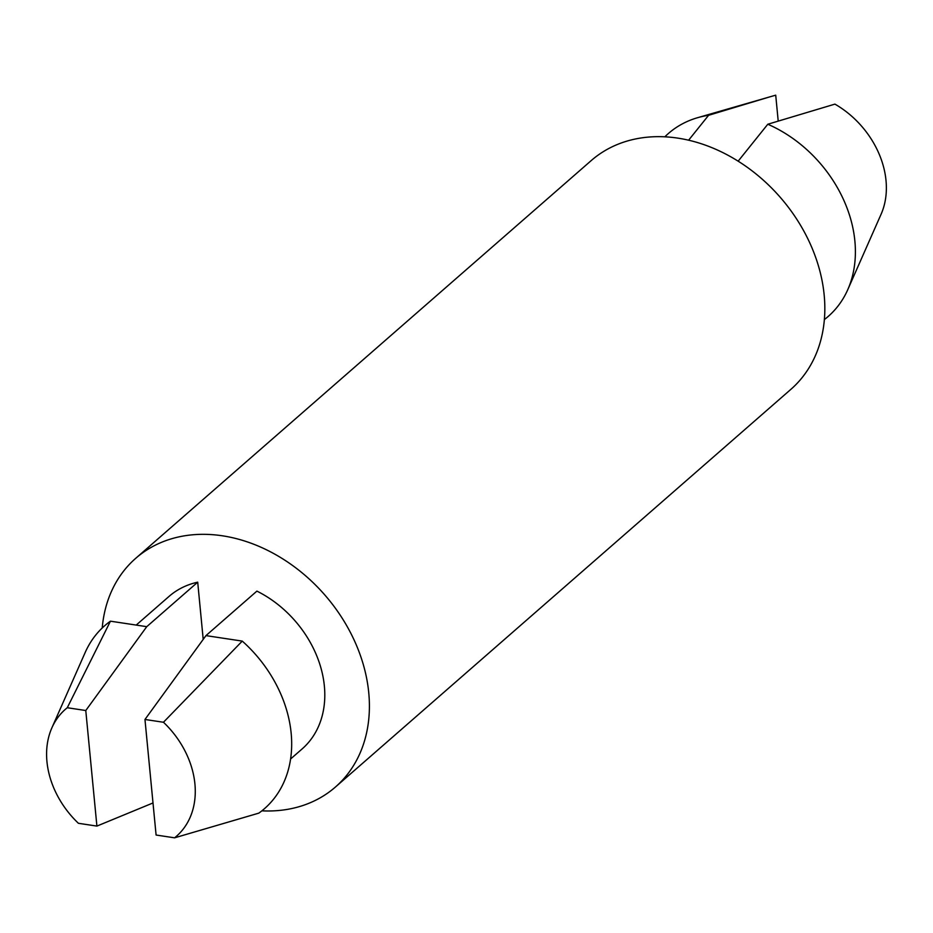 <?xml version="1.0" encoding="UTF-8"?>
<svg xmlns="http://www.w3.org/2000/svg" width="933" height="933" viewBox="0 0 933 933"><rect width="100%" height="100%" fill="white"/><g stroke="black" fill="none" stroke-linecap="round" stroke-linejoin="round"><path stroke-width="1.4" d="M664.832 136.836A121.453 94.653 48.9 0 1 697.651 117.686A121.453 94.653 48.9 0 1 708.602 115.295L769.48 96.962L697.651 117.686M778.204 121.022L775.72 95.178L769.48 96.962M767.801 124.241A121.453 94.653 48.9 0 1 847.782 289.627L881.09 214.24A84.343 65.73 48.9 0 0 834.918 104.123L767.801 124.241L738.143 161.187M242.265 641.099A121.453 94.653 48.9 0 1 258.826 813.133L174.588 837.822A84.343 65.73 48.9 0 0 163.462 722.259L242.265 641.099L205.948 635.618L256.902 591.114A101.207 78.873 48.9 0 1 302.152 748.907L290.606 758.984M136.206 625.075L169.013 596.432A101.207 78.873 48.9 0 1 197.703 582.18L203.207 639.373M102.222 627.991A151.822 118.316 48.9 0 1 135.728 558.307A151.822 118.316 48.9 0 1 324.707 594.846A151.822 118.316 48.9 0 1 335.437 787.02A151.822 118.316 48.9 0 1 261.881 810.835M135.728 558.307L591.149 160.639A151.822 118.316 48.9 0 1 780.128 197.178A151.822 118.316 48.9 0 1 790.857 389.364L335.437 787.02M51.875 727.868A84.343 65.73 48.9 0 0 78.407 823.291L96.904 826.09L85.778 710.526L67.281 707.727L110.432 621.18A121.453 94.653 48.9 0 0 85.183 652.482L51.875 727.868A84.343 65.73 48.9 0 1 67.281 707.727M163.462 722.259L144.965 719.471L156.091 835.035L174.588 837.822M85.778 710.526L146.749 626.673L110.432 621.18M96.904 826.09L153.012 802.951M205.948 635.618L144.965 719.471M146.749 626.673L197.703 582.18M688.601 140.218L708.602 115.295M847.782 289.627A121.453 94.653 48.9 0 1 824.387 319.553"/></g></svg>
